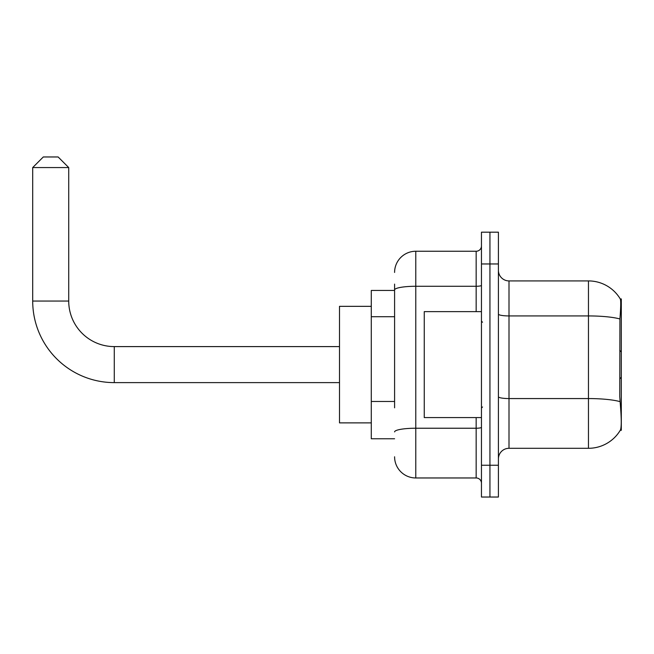 <?xml version="1.0" encoding="UTF-8"?>
<svg xmlns="http://www.w3.org/2000/svg" width="654" height="654" viewBox="0 0 654 654"><rect width="100%" height="100%" fill="white"/><g stroke="black" fill="none" stroke-linecap="round" stroke-linejoin="round"><path stroke-width="0.98" d="M621.3 377.325L621.3 298.927L620.335 299.058A37.082 37.082 0 0 0 588.461 280.918L509 280.918A10.595 10.595 0 0 1 498.413 270.323A10.595 10.595 0 0 0 509 280.918L509 448.301A10.595 10.595 0 0 0 498.413 458.895A10.595 10.595 0 0 1 509 448.301L588.461 448.301A37.082 37.082 0 0 0 620.262 430.291L621.3 430.291L621.3 377.325L619.763 378.854M394.591 310.356L394.591 284.098L394.591 290.45L371.284 290.45L371.284 438.769L394.591 438.769M620.262 430.291L620.442 429.972C621.513 427.209 621.513 419.198 620.442 405.921L619.763 396.716L619.918 318.964C620.834 307.445 620.973 300.807 620.335 299.058A37.082 37.082 0 0 0 588.461 280.918L588.461 315.931L509 315.931A10.595 1.839 -0 0 1 498.413 314.092M620.442 429.972A37.082 37.082 0 0 1 588.461 448.301L588.461 315.931A37.082 6.442 180 0 1 619.918 318.964M489.936 465.247L489.936 497.032L498.413 497.032L498.413 465.247L489.936 465.247L489.936 497.032L481.458 497.032L481.458 465.247L489.936 465.247L489.936 263.963L489.936 465.247M481.458 465.247L481.458 232.186L489.936 232.186L489.936 263.963L489.936 232.186L498.413 232.186L498.413 465.247M394.591 407.818L394.591 284.098M394.591 272.44A21.19 21.19 0 0 1 415.781 251.25L415.781 477.968L476.161 477.968L476.161 417.579M415.781 251.25L476.161 251.25A5.297 5.297 0 0 0 481.458 245.953M481.458 483.257A5.297 5.297 0 0 0 476.161 477.968M415.781 477.968A21.19 21.19 0 0 1 394.591 456.778M481.458 311.639L424.25 311.639L424.25 417.579L481.458 417.579M339.5 382.615L114.27 382.615A81.57 81.57 0 0 1 32.7 301.044L32.7 167.563L43.295 156.968L58.124 156.968L68.719 167.563L32.7 167.563M114.27 382.615L114.27 346.595A45.551 45.551 0 0 1 68.719 301.044L68.719 167.563M371.284 306.342L339.5 306.342L339.5 422.876L371.284 422.876M394.591 316.716L371.284 316.716M394.591 401.466L371.284 401.466M620.352 313.143L621.3 313.143M620.033 401.63A37.082 6.442 180 0 0 588.461 398.564L509 398.564A10.595 1.839 0 0 1 498.413 396.725M498.413 263.963L481.458 263.963M481.458 427.307A5.297 0.924 0 0 1 476.161 428.231L415.781 428.231A21.19 3.679 180 0 0 394.591 431.91M394.591 289.951A21.19 3.679 180 0 1 415.781 286.272L476.161 286.272L476.161 251.25M476.161 311.639L476.161 286.272A5.297 0.924 0 0 0 481.458 285.348M32.7 301.044L68.719 301.044M482.521 322.234L481.458 321.171M482.521 406.984L481.458 408.047M621.3 351.893L619.763 350.364M339.5 346.595L114.27 346.595"/></g></svg>
